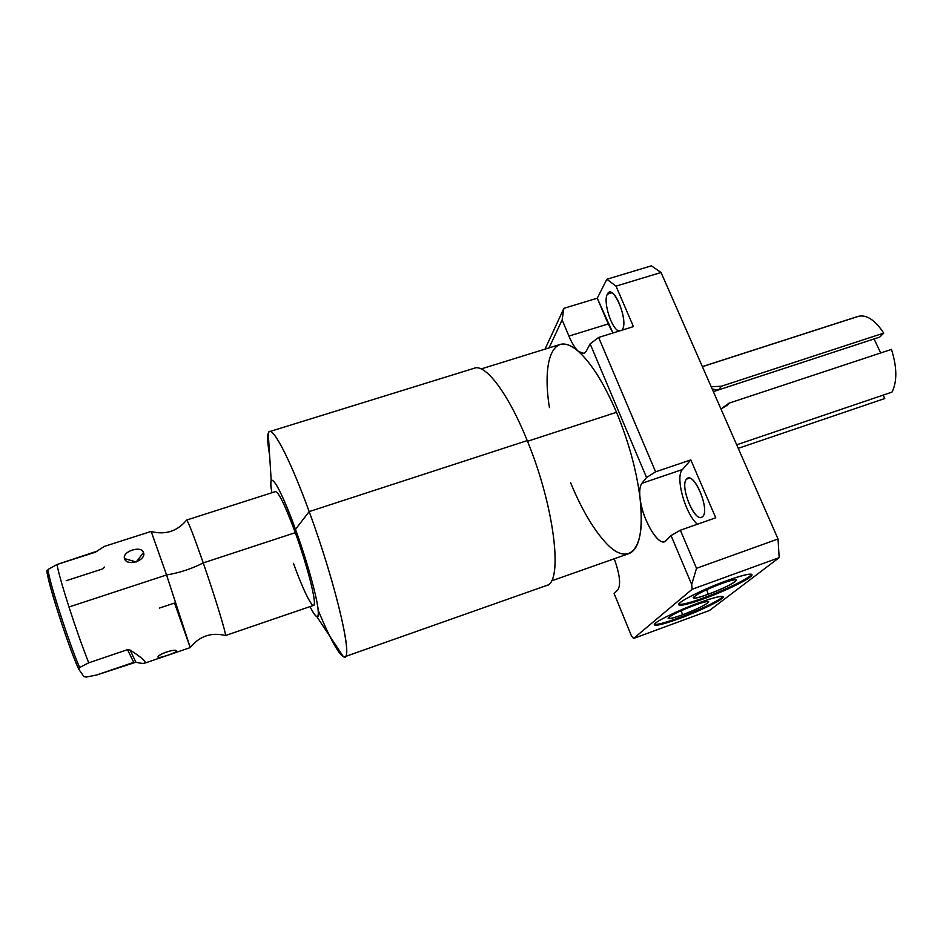 <?xml version="1.0" encoding="UTF-8"?>
<svg xmlns="http://www.w3.org/2000/svg" width="943" height="943" viewBox="0 0 943 943"><rect width="100%" height="100%" fill="white"/><g stroke="black" fill="none" stroke-linecap="round" stroke-linejoin="round"><path stroke-width="1.41" d="M570.633 482.769C581.029 507.971 592.263 527.42 604.31 541.129C627.826 568.417 646.709 551.938 640.038 498.057C636.549 470.392 628.71 441.796 616.51 412.291C604.05 383.412 591.402 363.161 578.566 351.562C553.647 329.213 541.647 359.248 549.427 407.588M549.062 347.884L562.134 319.901L568.924 336.097C571.988 343.311 575.195 348.462 578.554 351.527C581.902 354.379 584.46 354.262 586.24 351.173L590.129 343.865L646.544 477.523L641.865 483.323C639.861 486.022 639.26 490.938 640.049 498.069C642.136 519.711 659.463 548.626 666.017 540.704L671.051 535.577L691.69 584.495L692.174 589.257L633.602 638.435L631.421 635.841L614.117 593.548L617.913 589.693C621.013 584.625 619.787 574.322 614.223 558.786C619.787 574.322 621.013 584.625 617.913 589.693L614.117 593.548L631.421 635.841L633.602 638.435L709.49 610.475L779.177 557.655L692.174 589.257L633.602 638.435L709.49 610.475L779.177 557.655L692.174 589.257L691.69 584.495L696.512 568.311L778.034 538.983L661.055 272.503L616.015 286.13L633.437 326.608L598.64 337.441L655.609 471.83L690.806 459.901L715.737 517.79L680.363 530.225L696.512 568.311L778.034 538.983L779.177 557.655L778.034 538.983L661.055 272.503L616.015 286.13L606.844 279.258L651.413 265.843L661.055 272.503L651.413 265.843L606.844 279.258L597.261 298.2L606.844 279.258L616.015 286.13L633.437 326.608L598.64 337.441L590.129 343.865L586.24 351.173L583.988 353.389L578.554 351.527C575.195 348.462 571.988 343.311 568.924 336.097L562.134 319.901L563.879 308.337L597.261 298.2L612.95 332.985L608.235 323.944L568.924 336.097L608.235 323.944L597.261 298.2L563.879 308.337L562.134 319.901L549.062 347.884M704.173 598.664C684.182 605.712 676.155 607.056 680.08 602.707C685.478 598.098 707.71 587.572 726.888 580.605C747.575 573.438 755.26 572.295 749.944 577.199C740.538 583.517 725.285 590.672 704.173 598.664L703.808 597.803C725.226 590.059 750.604 577.635 751.595 574.252C750.604 577.635 725.226 590.059 703.808 597.803C690.005 602.789 681.612 604.946 678.63 604.298C681.612 604.946 690.005 602.789 703.808 597.803L704.173 598.664C726.134 590.731 752.066 577.941 752.043 574.912C751.524 572.943 743.143 574.841 726.888 580.605C704.268 588.738 678.253 601.705 678.571 604.522C679.302 606.467 687.836 604.522 704.173 598.664M678.936 618.714C659.994 625.445 652.179 626.918 655.515 623.123C660.289 619.056 680.929 609.367 699.022 602.754C718.601 595.893 726.11 594.597 721.548 598.888C713.085 604.522 698.881 611.135 678.936 618.714L678.595 617.901C698.515 610.651 721.713 599.453 722.845 596.412C721.713 599.453 698.515 610.651 678.595 617.901C665.345 622.71 657.271 624.867 654.359 624.384C657.271 624.867 665.345 622.71 678.595 617.901L678.936 618.714C699.494 611.241 723.328 599.63 723.281 596.978C722.751 595.245 714.664 597.167 699.022 602.754C677.887 610.416 653.982 622.168 654.265 624.631C655.008 626.352 663.235 624.372 678.936 618.714M545.054 349.122L563.879 308.337L545.054 349.122M607.351 294.181C602.766 301.63 611.877 330.003 619.174 331.052C611.877 330.003 602.766 301.63 607.351 294.181L611.854 292.813L607.351 294.181C612.573 282.287 628.781 319.936 622.451 329.437C627.908 321.646 616.05 288.676 609.143 292.413L607.351 294.181M621.92 330.203L622.451 329.437L621.92 330.203M686.575 479.115C679.644 485.504 693.859 521.467 701.686 517.212L702.629 516.575C709.961 510.823 695.474 473.834 687.695 478.301L686.575 479.115L689.357 478.16L686.575 479.115C693.317 470.015 710.562 510.069 702.629 516.575C695.58 524.603 679.16 486.093 686.575 479.115M715.737 517.79L690.806 459.901L682.461 469.508C674.929 476.781 685.031 513.64 697.372 524.249C685.031 513.64 674.929 476.781 682.461 469.508L641.865 483.323L646.544 477.523L655.609 471.83L690.806 459.901L682.461 469.508L641.865 483.323C639.861 486.022 639.26 490.938 640.049 498.069C642.042 518.178 657.401 545.596 664.768 541.577L671.051 535.577L680.363 530.225L671.051 535.577L691.69 584.495L696.512 568.311L680.363 530.225L715.737 517.79M694.39 605.312C679.538 611.029 670.756 615.319 668.057 618.16C668.316 619.268 673.149 618.136 682.555 614.753L681.164 610.699L682.555 614.753C657.495 624.125 669.058 614.506 694.39 605.312C719.969 595.858 706.708 606.031 682.555 614.753C697.62 608.942 706.354 604.64 708.771 601.846C708.276 600.903 703.478 602.058 694.39 605.312M721.666 583.564C705.694 589.717 696.217 594.396 693.223 597.614C693.459 598.864 698.468 597.744 708.276 594.243L706.72 589.705L708.276 594.243C681.742 604.133 694.826 593.241 721.666 583.564C748.754 573.615 733.772 585.108 708.276 594.243C724.472 587.996 733.913 583.293 736.566 580.134C736.07 579.073 731.108 580.204 721.666 583.564M655.609 471.83L646.544 477.523L590.129 343.865L598.64 337.441L655.609 471.83M269.792 431.54L473.928 368.348C484.926 362.972 507.994 392.712 527.22 440.605L309.174 511.601L295.489 529.329C311.555 573.238 322.86 620.47 316.919 616.734C315.422 616.144 313.1 612.773 309.976 606.62C317.39 620.753 319.842 619.822 317.331 603.838C313.548 584.554 306.275 559.718 295.489 529.329C279.069 483.653 266.822 466.148 271.914 492.741C270.806 486.423 270.57 482.427 271.219 480.777L268.236 433.273C270.83 422.712 288.912 455.905 309.174 511.601L527.22 440.605C554.401 506.273 563.301 581.631 546.881 585.379L344.985 656.658C352.682 656.128 334.718 580.805 309.174 511.601C290.857 461.268 273.894 428.216 269.356 431.682C267.046 433.261 267.128 441.076 269.615 455.151C267.635 444.012 267.187 436.727 268.236 433.273M151.198 531.534L166.557 574.959C179.311 572.896 191.535 568.877 203.24 562.912L295.289 532.665L203.24 562.912C193.775 535.777 188.235 521.491 186.631 520.053L275.45 491.609C278.586 491.81 285.199 505.495 295.289 532.665C306.392 563.254 315.375 597.214 314.302 603.885C313.406 611.005 303.587 591.497 293.473 563.336M318.31 610.675C331.358 641.829 340.258 657.153 344.985 656.658M527.22 440.605C555.097 507.923 563.49 584.53 545.879 585.733M481.166 368.937L559.352 344.69C564.598 342.733 570.998 345.02 578.566 351.562C591.402 363.161 604.05 383.412 616.51 412.291L527.502 441.289L616.51 412.291C628.71 441.796 636.549 470.392 640.038 498.057C643.267 529.99 639.755 548.437 629.5 553.4L551.337 580.947M271.219 480.777C274.26 477.971 282.346 494.156 295.489 529.329L309.174 511.601C336.922 586.735 354.592 665.487 343.287 656.576C340.187 654.855 335.673 648.03 329.744 636.089M104.154 546.469L151.186 531.416L166.557 574.959C179.311 572.896 191.535 568.877 203.24 562.912C215.193 597.355 226.568 634.757 225.436 635.488L225.401 635.558C226.898 635.841 215.405 597.98 203.24 562.912C193.539 535.129 187.987 520.842 186.573 520.076L186.525 520.206M159.355 608.094L174.538 603.037L190.203 647.593L166.557 574.959L68.98 607.009C62.238 585.921 58.254 571.741 57.028 564.492L95.443 552.174L104.308 546.433M143.477 552.48C141.768 545.113 121.564 551.62 124.559 558.598C126.515 566.991 146.955 560.342 143.477 552.48C141.108 545.207 122.142 551.313 124.559 558.598L136.181 561.981L124.559 558.598C127.175 566.92 146.377 560.672 143.477 552.48L136.275 561.945L143.477 552.48M97.435 551.042L57.028 564.492C58.254 571.741 62.238 585.921 68.98 607.009C75.959 628.557 82.536 647.157 88.713 662.823L127.529 649.668L133.729 662.34L96.646 674.999L135.91 662.198C140.59 663.424 143.513 663.754 144.68 663.177C146.719 661.903 141.839 657.53 130.051 650.045L127.529 649.668L88.713 662.823L79.601 667.514L78.646 669.094L83.974 676.661L78.646 669.094L79.601 667.514L88.713 662.823C82.536 647.157 75.959 628.557 68.98 607.009L166.557 574.959L190.238 647.593L144.609 663.2M295.289 532.665C307.831 567.002 317.272 604.887 313.677 605.347L225.401 635.558M176.518 651C176.141 647.994 156.267 654.925 158.106 657.295C158.271 658.933 177.791 652.191 176.518 651L176.388 650.823C174.62 648.855 159.921 653.358 158.294 656.658L158.106 657.295C158.683 658.78 177.084 652.485 176.518 651L175.422 650.493L176.518 651M96.646 674.999L86.249 677.062L83.974 676.661L86.249 677.062L96.646 674.999M66.199 580.711L102.928 568.818L104.543 567.061M57.028 564.492L48.152 569.407L57.028 564.492M130.051 650.045C147.91 661.573 149.854 665.628 135.91 662.198L130.051 650.045L127.529 649.668L133.729 662.34L135.91 662.198L130.051 650.045M79.601 667.514C68.285 641.24 47.633 576.68 48.152 569.407C47.633 576.68 68.285 641.24 79.601 667.514M47.256 570.279C43.849 569.042 66.623 642.831 78.528 668.799C68.945 647.57 49.331 587.854 47.563 574.617M47.209 571.057L48.152 569.407M702.358 366.591L857.647 316.518C866.087 314.125 874.798 319.653 883.768 333.091L721.489 386.206L711.211 386.771L721.489 386.206L883.768 333.091C874.35 319.076 865.344 313.677 856.751 316.883L702.382 366.662M884.746 398.535L883.155 395.117L884.746 398.535L738.239 448.338L884.746 398.535M891.972 392.123C897.264 381.573 897.099 367.334 891.453 349.405C897.099 367.334 897.264 381.573 891.972 392.123L736.683 444.801L891.972 392.123M880.679 352.977L874.078 338.926L713.344 391.628L874.078 338.926L880.679 352.977M879.784 337.064L883.768 333.091L879.784 337.064L718.46 389.942L721.489 386.206L718.46 389.942L879.784 337.064M727.89 404.853L720.971 409.014L728.963 403.18L891.453 349.405L728.963 403.18L727.183 405.69M712.236 389.105L718.46 389.942L712.236 389.105M316.919 616.734L343.287 656.576M151.316 531.569C165.567 535.094 177.343 531.251 186.631 520.053L186.573 520.076M225.436 635.488C211.22 632.105 199.48 636.124 190.238 647.535"/></g></svg>
